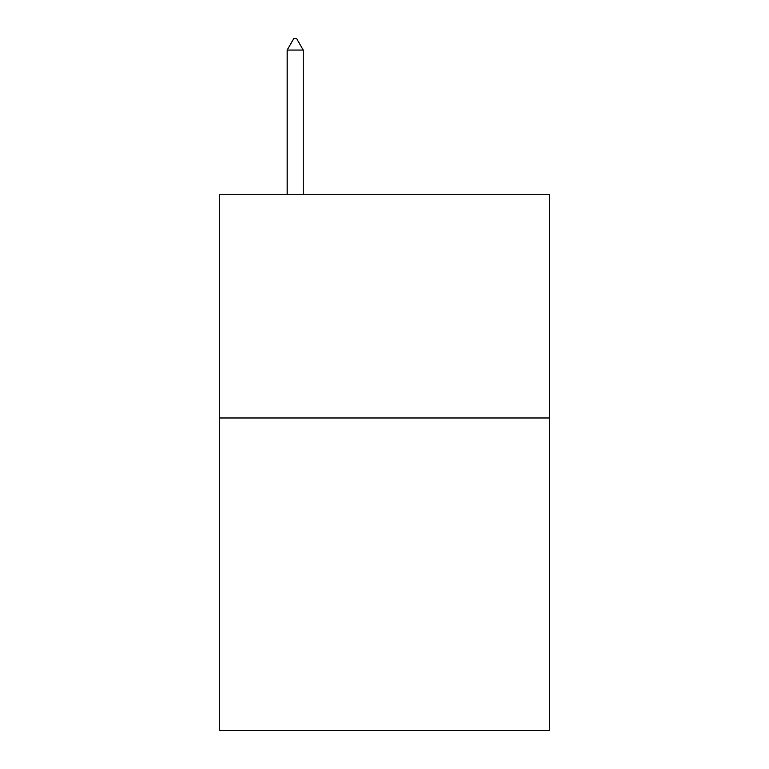<?xml version="1.0" encoding="UTF-8"?>
<svg xmlns="http://www.w3.org/2000/svg" width="769" height="769" viewBox="0 0 769 769"><rect width="100%" height="100%" fill="white"/><g stroke="black" fill="none" stroke-linecap="round" stroke-linejoin="round"><path stroke-width="1.15" d="M549.71 417.99L549.71 730.55L219.29 730.55L219.29 194.73L549.71 194.73L549.71 417.99L219.29 417.99M303.236 50.062L296.536 38.45L293.854 38.45L287.164 50.062L303.236 50.062L303.236 194.73M287.164 50.062L287.164 194.73"/></g></svg>
